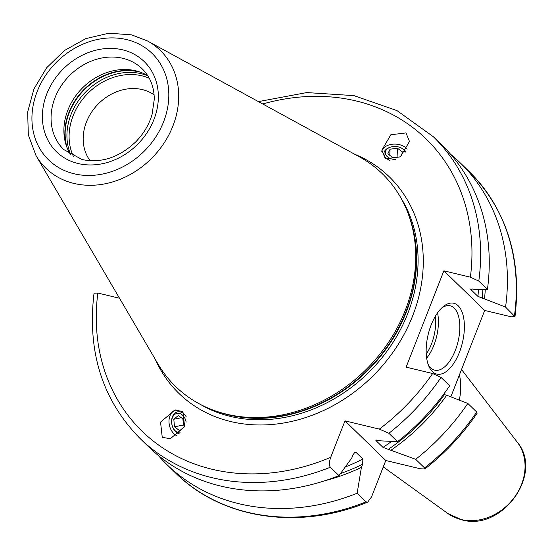 <?xml version="1.0" encoding="UTF-8"?>
<svg xmlns="http://www.w3.org/2000/svg" width="553" height="553" viewBox="0 0 553 553"><rect width="100%" height="100%" fill="white"/><g stroke="black" fill="none" stroke-linecap="round" stroke-linejoin="round"><path stroke-width="0.83" d="M324.411 480.882A191.345 161.02 -45.8 0 0 361.406 467.361L357.141 493.241L366.031 501.875L367.676 502.145L371.505 496.947L385.794 460.49L420.135 468.744L424.856 469.006C445.2 453.073 462.64 434.458 477.177 413.16L476.707 412.047L467.817 403.42L446.734 395.236L443.527 394.427M450.591 154.252A210.396 177.05 134.2 0 1 460.041 162.679A210.396 177.05 134.2 0 1 505.566 307.088L514.988 316.669L511.186 316.814L484.684 310.44L450.826 396.826M361.406 467.361L362.623 464.244L362.892 459.045L355.835 452.188L354.957 452.112L353.001 454.905L351.777 458.015L338.996 475.621L330.362 467.237A210.396 177.05 134.2 0 1 140.103 438.543C102.429 400.227 87.077 351.777 94.038 293.194L97.84 293.042L119.524 298.254M467.817 403.42A210.396 177.05 134.2 0 1 415.676 459.301L424.559 467.928L424.856 469.006M330.362 467.237C328.973 465.391 329.09 462.087 330.708 457.324L344.996 420.861L379.337 429.114L388.89 433.289A210.396 177.05 -45.8 0 0 441.031 377.409L449.665 385.794A210.396 177.05 134.2 0 1 397.524 441.674L381.307 440.886L378.376 440.188L375.929 440.534L382.987 447.391L415.676 459.301M441.031 377.409L432.633 373.517L406.13 367.144L443.879 270.818L484.684 310.44M357.141 493.241A210.396 177.05 134.2 0 1 166.882 464.555A210.396 177.05 134.2 0 1 158.186 455.354M344.996 420.861L385.794 460.49M388.89 433.289L397.524 441.674M375.812 440.015L375.929 440.534A185.4 156.015 134.2 0 0 376.863 439.918M446.734 395.236A191.345 161.02 134.2 0 1 390.93 450.232M505.566 307.088L484.483 298.903A191.345 161.02 -45.8 0 0 485.285 289.482M484.483 298.903L477.923 296.394A185.4 156.015 -45.8 0 0 478.49 289.537M443.879 270.818L470.389 277.184L478.787 281.083A210.396 177.05 134.2 0 0 433.255 136.674L441.888 145.059A210.396 177.05 134.2 0 1 487.414 289.461L474.861 289.558L472.525 288.998L470.866 289.537L477.923 296.394M470.603 289.081L470.866 289.537A185.4 156.015 134.2 0 0 470.935 288.839M338.996 475.621A210.396 177.05 134.2 0 1 148.736 446.928L140.103 438.543M478.787 281.083L487.414 289.461M405.985 132.914L390.86 134.759L381.819 150.195L385.31 158.732L400.427 156.886L409.476 141.45L405.985 132.914M162.243 437.319L160.543 422.091L174.852 410.091L182.919 411.501L184.612 426.722L170.31 438.729L162.243 437.319M147.451 40.943L359.27 156.755A148.322 124.812 134.2 0 1 410.25 219.735A148.322 124.812 134.2 0 1 370.157 365.374A148.322 124.812 134.2 0 1 226.46 414.156A148.322 124.812 -45.8 0 1 222.451 413.119A148.322 124.812 -45.8 0 1 158.013 363.998L36.042 155.663A82.107 69.09 -45.8 0 0 73.936 183.43A82.107 69.09 -45.8 0 0 169.031 134.559A82.107 69.09 -45.8 0 0 147.451 40.943L131.6 34.86L108.92 33.201L85.839 38.606L64.438 50.517L46.611 67.805L33.954 88.929L27.65 111.989L28.327 134.939L36.042 155.663M70.791 154.958A56.282 47.364 -45.8 0 1 65.959 144.554A56.282 47.364 -45.8 0 1 81.173 89.282A56.282 47.364 -45.8 0 1 135.699 70.777A56.282 47.364 134.2 0 1 137.22 71.171A56.282 47.364 134.2 0 1 147.762 75.692M154.114 94.853A46.348 39.007 134.2 0 0 142.315 89.593A46.348 39.007 -45.8 0 0 93.042 110.068A46.348 39.007 -45.8 0 0 90.125 160.743M459.453 374.823A66.215 55.722 134.2 0 1 459.294 400.109M459.391 352.372A36.415 17.606 -76.5 0 1 428.727 365.913A36.415 17.606 -76.5 0 1 431.16 324.964A36.415 17.606 -76.5 0 1 442.918 306.874A36.415 17.606 -76.5 0 1 462.26 312.535A36.415 17.606 -76.5 0 1 459.391 352.372M441.591 308.09A33.104 16.009 103.5 0 1 450.197 305.802A33.104 16.009 103.5 0 1 455.292 350.45A33.104 16.009 -76.5 0 1 434.72 370.178A33.104 16.009 -76.5 0 1 428.091 364.233M407.181 149.123A13.576 8.883 -176.9 0 0 405.218 147.264A13.576 8.883 3.1 0 0 391.137 144.409A13.576 8.883 3.1 0 0 381.812 151.453M405.079 152.345A9.933 6.498 -176.9 0 0 402.543 148.805A9.933 6.498 3.1 0 0 400.538 147.651A9.933 6.498 3.1 0 0 390.584 147.119L389.906 147.34A11.267 7.369 3.1 0 0 386.948 158.766A11.267 7.369 3.1 0 0 390.003 160.384M405.653 151.577A11.267 7.369 3.1 0 0 403.469 149.248A11.267 7.369 3.1 0 0 401.195 147.941L400.538 147.651M395.595 159.513A9.933 6.498 -176.9 0 1 387.978 157.197A9.933 6.498 3.1 0 1 390.584 147.119M387.812 153.879L393.003 157.716L400.448 156.831L402.715 152.116L397.524 148.287L390.072 149.165L387.812 153.879M390.072 149.165L389.747 155.31M397.524 148.287L397.047 157.232M176.932 435.778A13.576 9.83 -101.6 0 1 175.08 434.686A13.576 9.83 78.4 0 1 168.99 420.957A13.576 9.83 78.4 0 1 175.654 409.953M179.331 433.849A11.267 8.164 78.4 0 1 176.649 432.529A11.267 8.164 78.4 0 1 172.253 417.259A11.267 8.164 78.4 0 1 183.154 413.285A11.267 8.164 78.4 0 1 186.147 416.692M186.14 422.153A9.933 7.196 -101.6 0 0 181.868 414.612A9.933 7.196 78.4 0 0 172.26 418.116A9.933 7.196 78.4 0 0 176.131 431.575A9.933 7.196 -101.6 0 0 180.292 432.916M178.315 415.517L183.506 419.354L184.19 426.923L179.684 430.663L174.492 426.833L173.808 419.257L178.315 415.517M173.808 419.257L181.294 417.722M184.052 425.451L183.437 424.994L182.884 418.898M174.492 426.833L183.437 424.994M424.559 467.928A210.396 177.05 -45.8 0 0 476.707 412.047M367.676 502.145C299.118 530.576 222.043 519.184 175.771 473.181A210.396 177.05 -45.8 0 0 366.031 501.875M514.456 315.722A210.396 177.05 -45.8 0 0 468.93 171.312C506.596 209.628 521.949 258.078 514.988 316.669M444.398 394.676A188.711 158.801 134.2 0 1 387.999 449.534M482.873 289.502A188.711 158.801 134.2 0 1 482.147 298.344M362.623 464.244A188.711 158.801 134.2 0 1 340.517 473.555M391.628 441.412A185.4 156.015 134.2 0 1 382.987 447.391M345.349 466.939A185.4 156.015 -45.8 0 0 362.892 459.045M355.835 452.188A185.4 156.015 134.2 0 1 353.899 453.156M379.337 429.114A203.774 171.478 -45.8 0 0 432.633 373.517M470.389 277.184A203.774 171.478 -45.8 0 0 262.737 103.978M97.84 293.042A203.774 171.478 -45.8 0 0 330.708 457.324M155.255 359.291A150.969 127.045 -45.8 0 0 230.649 421.531A150.969 127.045 134.2 0 0 408.681 325.185A150.969 127.045 134.2 0 0 354.48 154.142M200.345 404.388A146.994 123.699 -45.8 0 0 230.518 416.444A146.994 123.699 134.2 0 0 383.741 355.531A146.994 123.699 134.2 0 0 400.884 197.891M408.937 215.746A146.994 123.699 134.2 0 1 374.181 363.729A146.994 123.699 134.2 0 1 229.046 415.013A146.994 123.699 -45.8 0 1 218.428 411.916M222.451 413.119L224.622 413.72A147.133 123.81 -45.8 0 0 228.596 414.75A147.133 123.81 134.2 0 0 371.146 366.363A147.133 123.81 134.2 0 0 410.92 221.884L410.25 219.735M126.665 39.595A74.24 62.475 -45.8 0 0 37.182 91.494A74.24 62.475 -45.8 0 0 74.081 173.766A74.24 62.475 -45.8 0 0 163.564 121.867A74.24 62.475 -45.8 0 0 126.665 39.595M78.097 163.522A62.904 52.936 -45.8 0 0 153.914 119.545A62.904 52.936 -45.8 0 0 122.648 49.839A62.904 52.936 -45.8 0 0 46.832 93.81A62.904 52.936 -45.8 0 0 78.097 163.522M142.149 68.793A56.282 47.364 -45.8 0 0 122.87 58.314A56.282 47.364 -45.8 0 0 60.878 86.309A56.282 47.364 -45.8 0 0 63.726 149.545L82.21 159.575C101.275 163.412 119.116 157.508 135.741 141.865C143.566 133.861 148.999 124.764 152.04 114.575L154.308 99.146C154.114 86.731 150.063 76.618 142.149 68.793M138.886 71.669A58.134 48.92 -45.8 0 0 83.351 90.153A58.134 48.92 -45.8 0 0 66.505 146.199M67.12 147.831A58.265 49.03 -45.8 0 1 83.24 90.906A58.265 49.03 -45.8 0 1 139.48 71.966A58.265 49.03 134.2 0 1 140.538 72.236M147.851 75.83A58.265 49.03 134.2 0 0 141.278 73.715A58.265 49.03 -45.8 0 0 82.777 95.144A58.265 49.03 -45.8 0 0 70.929 155.04M73.404 156.388A57.104 48.056 -45.8 0 1 84.263 97.245A57.104 48.056 -45.8 0 1 141.955 75.823A57.104 48.056 134.2 0 1 149.269 78.27M517.214 442.117C544.221 473.596 501.951 531.917 461.665 519.799L447.875 513.516A50.143 42.194 -45.8 0 0 461.078 519.523A50.143 42.194 -45.8 0 0 514.567 497.112A50.143 42.194 -45.8 0 0 517.214 442.117L461.527 369.522M426.667 358.137A33.104 16.009 103.5 0 0 433.877 345.3A33.104 16.009 103.5 0 0 437.547 312.867M426.252 354.051A31.12 15.049 103.5 0 0 431.416 344.153A31.12 15.049 103.5 0 0 435.322 316.316M460.041 162.679L468.93 171.312M166.882 464.555L175.771 473.181M433.255 136.674L397.006 110.614L353.927 95.621L306.756 92.572L258.417 101.614M447.875 513.516L383.277 466.912"/></g></svg>
